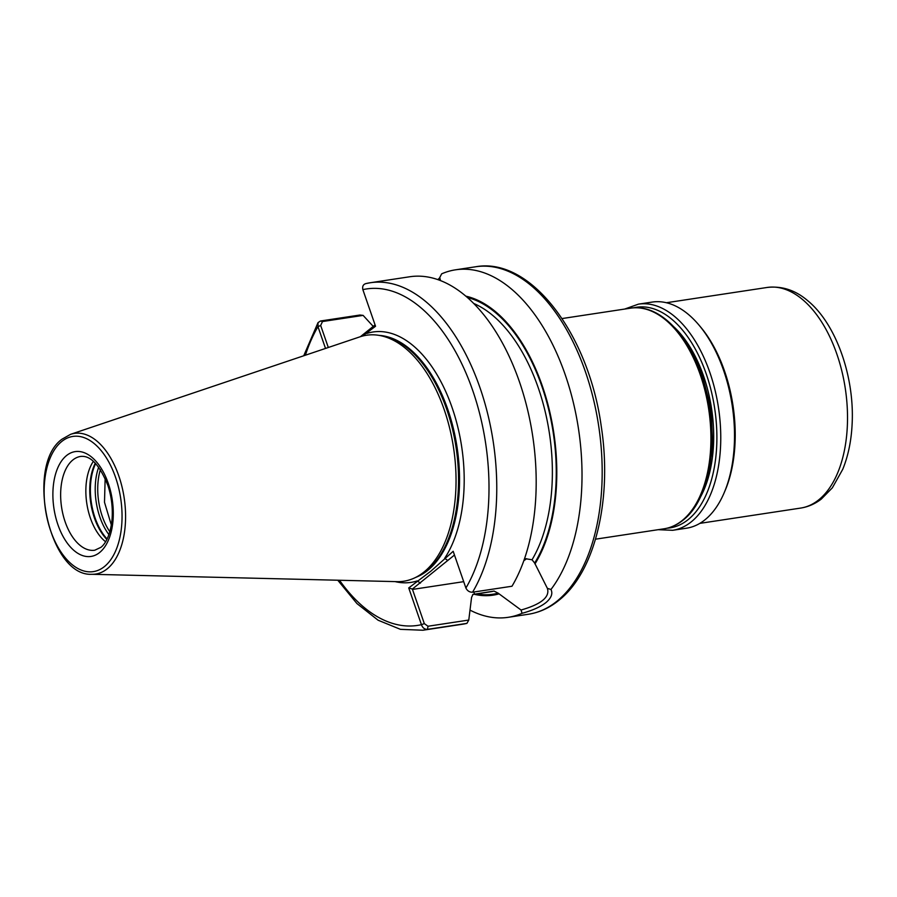 <?xml version="1.0" encoding="UTF-8"?>
<svg xmlns="http://www.w3.org/2000/svg" width="897" height="897" viewBox="0 0 897 897"><rect width="100%" height="100%" fill="white"/><g stroke="black" fill="none" stroke-linecap="round" stroke-linejoin="round"><path stroke-width="1.35" d="M440.517 280.615L439.754 277.543L441.672 273.832A175.734 97.751 81.4 0 1 455.519 269.818A175.734 97.751 81.4 0 1 569.102 386.775A175.734 97.751 81.4 0 1 550.971 589.475C552.978 593.601 551.341 597.94 546.06 602.492C540.476 606.888 532.47 610.487 522.054 613.301A175.734 97.751 81.4 0 1 508.207 617.315A175.734 97.751 81.4 0 1 470.207 610.218M439.934 278.205L438.902 280.01M111.351 525.014L104.501 502.309L105.151 478.336M105.577 541.754A47.418 26.383 81.4 0 1 93.378 461.327M522.054 613.301L521.056 610.027L498.127 593.152L494.056 591.078L472.932 594.431L471.564 597.447L468.783 620.051L466.922 623.37L427.499 629.346C424.595 629.425 422.577 627.866 421.444 624.671L408.729 587.927L430.986 571.064L453.176 551.296L465.902 588.04C467.382 590.921 469.602 592.312 472.562 592.211L511.985 586.234A175.734 97.751 81.4 0 0 520.72 385.609A175.734 97.751 81.4 0 0 409.682 276.769L370.259 282.746A175.734 97.751 81.4 0 1 481.297 391.585A175.734 97.751 81.4 0 1 472.562 592.211M359.91 336.846A124.391 69.192 81.4 0 1 379.072 335.377A124.391 69.192 81.4 0 1 452.077 439.238A124.391 69.192 81.4 0 1 424.427 571.658A124.391 69.192 81.4 0 1 415.76 577.365A124.391 69.192 81.4 0 1 397.023 581.648L91.842 574.293A71.132 39.569 81.4 0 0 107.505 568.586A71.132 39.569 81.4 0 0 121.095 483.315A71.132 39.569 81.4 0 0 70.616 434.316L359.91 336.846M437.837 279.629L439.81 277.734M325.51 348.428L317.964 326.643L318.031 322.606L320.509 321.003L359.932 315.026L363.117 315.385L322.483 321.541L320.678 325.465L328.302 347.487M365.909 283.587L370.259 282.746A175.734 97.751 81.4 0 0 365.909 283.587C363.195 284.371 362.175 286.39 362.859 289.641L375.54 326.261L362.5 336.061M524.577 558.573L532.044 559.773L534.646 563.047L547.372 588.342L550.971 589.475M498.429 594.038A151.571 84.318 81.4 0 1 474.165 594.263M466.922 623.37A175.734 97.751 81.4 0 1 462.37 624.256L422.947 630.232A175.734 97.751 81.4 0 0 427.499 629.346L427.992 626.241L468.783 620.051M373.242 326.43L363.117 315.385M465.79 296.156A151.571 84.318 81.4 0 1 548.258 405.679A151.571 84.318 81.4 0 1 534.96 563.944M454.476 555.041L412.362 589.06L424.326 623.617L427.992 626.241M412.811 589.374L463.693 581.66M523.837 560.692A44.906 11.773 160.9 0 0 526.651 558.696M521.056 610.027C541.283 604.242 550.063 597.01 547.372 588.342L547.731 589.194M360.415 336.678L375.081 324.916M447.827 560.524L444.654 558.326A126.623 70.437 81.4 0 0 452.122 407.664A126.623 70.437 81.4 0 0 366.795 333.471L368.207 330.578M305.395 355.212A170.15 94.645 81.4 0 1 317.964 326.643L320.678 325.465M339.515 580.258A170.15 94.645 81.4 0 0 421.444 624.671L424.326 623.617M408.729 587.927L412.362 589.06M395.039 581.592A126.623 70.437 81.4 0 0 417.251 580.908L420.424 583.106M652.186 302.076A114.368 63.62 81.4 0 1 688.055 314.141A114.368 63.62 81.4 0 1 698.696 324.759A114.368 63.62 81.4 0 1 724.171 492.756A114.368 63.62 81.4 0 1 686.474 528.21L672.716 530.295A114.368 63.62 81.4 0 0 720.762 439.171A114.368 63.62 81.4 0 0 674.309 316.226A114.368 63.62 81.4 0 0 638.429 304.15L652.186 302.076M698.696 324.759L700.265 326.609A111.576 62.061 81.4 0 1 725.124 490.524L724.171 492.756M682.561 520.226A111.576 62.061 -98.6 0 0 705.233 391.664A111.576 62.061 -98.6 0 0 630.602 308.164C659.329 303.197 690.544 335.949 704.01 382.548C720.291 434.877 711.276 498.227 683.447 519.834C677.515 524.723 671.046 527.705 664.049 528.793A111.576 62.061 -98.6 0 0 682.561 520.226M66.356 455.698A53.001 29.478 81.4 0 1 108.245 483.304A53.001 29.478 81.4 0 1 99.825 552.35A53.001 29.478 81.4 0 1 57.935 524.756A53.001 29.478 81.4 0 1 66.356 455.698M80.562 456.45A47.418 26.383 -98.6 0 0 72.702 460.094A47.418 26.383 -98.6 0 0 63.059 514.732A47.418 26.383 -98.6 0 0 94.779 550.22L100.856 547.349C103.895 545.208 110.073 537.774 112.013 519.711C112.932 508.274 111.587 496.916 107.965 485.636C99.601 464.904 90.474 455.183 80.562 456.45M109.838 531.775A48.113 26.764 81.4 0 1 100.408 469.591M108.918 534.646A49.088 27.314 81.4 0 1 98.681 467.135M107.102 538.974A49.088 27.314 81.4 0 1 95.665 463.525M106.866 539.456A48.976 27.246 81.4 0 1 95.295 463.144M455.519 269.818L475.679 266.768A175.734 97.751 81.4 0 1 593.22 398.279A175.734 97.751 81.4 0 1 557.519 600.755A175.734 97.751 81.4 0 1 528.367 614.254L508.207 617.315M378.994 335.366A123.281 68.576 81.4 0 1 454.869 435.101A123.281 68.576 81.4 0 1 428.194 570.021A123.281 68.576 81.4 0 1 415.692 577.399M379.857 335.5A123.281 68.576 81.4 0 1 454.745 436.2A123.281 68.576 81.4 0 1 427.858 570.077A123.281 68.576 81.4 0 1 416.466 577.006M379.072 335.377L382.189 335.893A123.394 68.643 81.4 0 1 454.611 438.925A123.394 68.643 81.4 0 1 427.185 570.279A123.394 68.643 81.4 0 1 418.585 575.941L415.76 577.365M61.501 441.683A68.374 38.033 81.4 0 1 115.534 477.294A68.374 38.033 81.4 0 1 104.68 566.366A68.374 38.033 81.4 0 1 50.647 530.766A68.374 38.033 81.4 0 1 61.501 441.683M362.859 289.641A170.15 94.645 81.4 0 1 472.854 390.868A170.15 94.645 81.4 0 1 465.902 588.04M473.661 303.444A147.837 82.232 81.4 0 1 545.802 414.246A147.837 82.232 81.4 0 1 532.044 559.773M467.27 297.434A150.629 83.791 81.4 0 1 548.056 407.025A150.629 83.791 81.4 0 1 534.646 563.047M498.127 593.152A150.629 83.791 81.4 0 1 476.688 593.87M494.056 591.078A147.837 82.232 81.4 0 1 490.267 591.818L472.741 594.476M474.547 594.195L473.795 592.02M320.509 321.003L322.483 321.541M633.641 307.828A111.576 62.061 81.4 0 1 671.55 319.04A111.576 62.061 81.4 0 1 716.849 441.582A111.576 62.061 81.4 0 1 667.054 528.21M666.404 302.738L767.193 287.455A111.576 62.061 81.4 0 1 802.187 299.239A111.576 62.061 81.4 0 1 847.519 419.179A111.576 62.061 81.4 0 1 800.64 508.083L699.862 523.366M674.174 327.102A105.992 58.967 81.4 0 1 700.052 497.79M562.06 318.558L630.602 308.164M475.679 266.768C530.654 256.766 588.578 333.931 601.225 426.176C612.427 498.138 595.597 571.03 559.302 599.97C549.861 607.751 539.546 612.505 528.367 614.254M70.616 434.316L62.016 439.182C25.251 465.229 48.965 576.681 91.842 574.293M318.031 322.606L303.735 355.773M337.765 580.213L356.939 603.558L378.108 620.219L400.454 629.346L422.947 630.232M595.507 539.187L664.049 528.793M638.429 304.15L624.682 309.061M767.193 287.455C781.848 285.795 795.28 290.135 807.479 300.495C836.038 323.559 854.516 376.437 852.15 423.462C851.388 440.505 848.259 455.766 842.765 469.266L832.338 487.833L821.316 499.068C815.059 503.89 808.163 506.895 800.64 508.083M684.389 339.929L701.14 370.943L711.119 408.808L712.812 447.928L705.995 482.508M658.129 529.69L672.716 530.295"/></g></svg>
